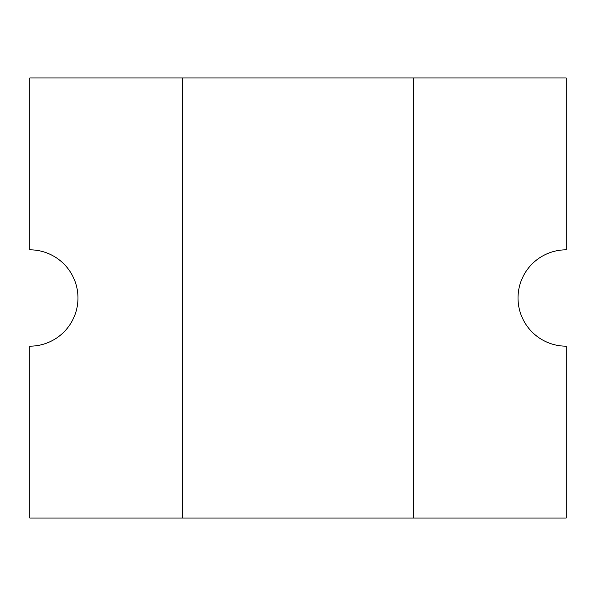 <?xml version="1.0" encoding="UTF-8"?>
<svg xmlns="http://www.w3.org/2000/svg" width="596" height="596" viewBox="0 0 596 596"><rect width="100%" height="100%" fill="white"/><g stroke="black" fill="none" stroke-linecap="round" stroke-linejoin="round"><path stroke-width="0.89" d="M518.021 298A48.179 48.179 0 0 1 566.2 249.821L566.2 77.979L29.8 77.979L29.8 249.821A48.179 48.179 0 0 1 77.979 298A48.179 48.179 0 0 1 29.8 346.179L29.8 518.021L566.2 518.021L566.2 346.179A48.179 48.179 0 0 1 518.021 298M413.631 518.021L413.631 77.979M182.369 77.979L182.369 518.021"/></g></svg>
